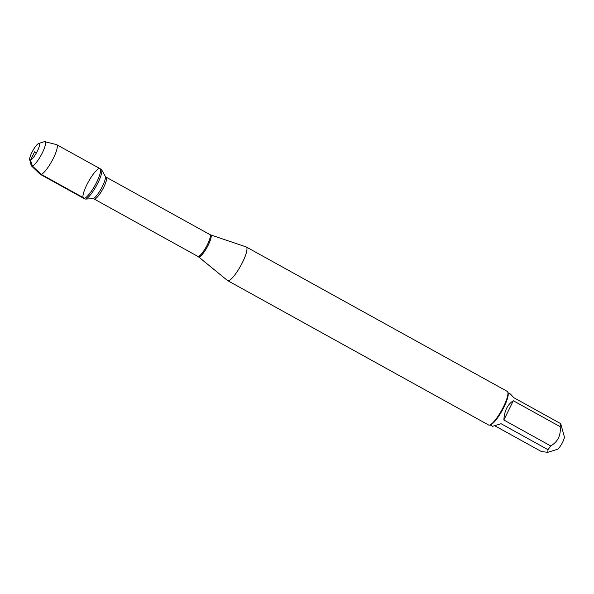 <?xml version="1.0" encoding="UTF-8"?>
<svg xmlns="http://www.w3.org/2000/svg" width="594" height="594" viewBox="0 0 594 594"><rect width="100%" height="100%" fill="white"/><g stroke="black" fill="none" stroke-linecap="round" stroke-linejoin="round"><path stroke-width="0.89" d="M85.744 199.005A16.944 3.757 -61 0 0 96.651 185.335A16.944 3.757 -61 0 0 101.604 169.706A16.944 3.757 -61 0 0 101.232 169.32L99.978 168.629A16.944 3.757 119 0 1 95.946 183.62A16.944 3.757 119 0 1 84.496 198.314A16.944 3.757 119 0 1 83.576 198.285A16.944 3.757 119 0 1 88.491 181.638A16.944 3.757 119 0 1 99.978 168.629A16.944 3.757 -61 0 1 95.062 185.276A16.944 3.757 -61 0 1 83.576 198.285L84.823 198.975A16.944 3.757 -61 0 0 85.343 199.079A16.944 3.757 -61 0 0 85.744 199.005M507.929 392.641L510.439 394.03L513.825 397.705L560.691 423.641L564.3 436.612A7.47 1.656 119 0 1 559.184 447.676A7.47 1.656 119 0 1 557.254 449.346L547.831 452.324L541.453 451.581L494.683 425.705M560.691 423.641A18.459 4.091 119 0 1 560.179 426.678C561.018 435.305 557.87 441.728 550.735 445.946A18.459 4.091 119 0 1 547.95 449.658L547.831 452.324M227.643 280.613L488.617 425.022A19.223 4.262 -61 0 0 489.664 425.066A19.223 4.262 -61 0 0 489.708 425.052L490.696 424.74A18.459 4.091 -61 0 0 502.16 410.543A18.459 4.091 -61 0 0 508.1 393.287L507.84 392.292A19.223 4.262 -61 0 0 507.239 391.379L246.258 246.97A19.223 4.262 119 0 1 240.681 265.852A19.223 4.262 119 0 1 227.643 280.613A19.223 4.262 119 0 1 227.502 280.517L198.493 256.838A12.556 2.784 119 0 0 199.265 256.935A12.556 2.784 119 0 0 207.87 245.819A12.556 2.784 119 0 0 210.64 234.89L246.102 246.896A19.223 4.262 119 0 1 246.258 246.97M547.95 449.658L501.084 423.722L492.567 426.329L490.057 424.94M560.179 426.678L513.313 400.742C507.491 404.484 504.351 410.907 503.868 420.01L550.735 445.946M489.708 425.052A19.223 4.262 -61 0 0 501.655 410.261A19.223 4.262 -61 0 0 507.84 392.292M503.868 420.01L513.313 400.742M38.662 143.488L44.246 141.721A13.862 3.074 119 0 1 44.275 141.714A13.862 3.074 119 0 1 44.862 141.676L56.467 144.587A16.944 3.757 119 0 1 56.675 144.669A16.944 3.757 119 0 1 51.76 161.308A16.944 3.757 119 0 1 40.266 174.317A16.944 3.757 119 0 1 40.088 174.183L31.46 165.897A13.862 3.074 119 0 1 31.17 165.347L29.7 159.682A9.504 2.109 -61 0 0 36.427 152.866A9.504 2.109 -61 0 0 38.684 143.481A9.504 2.109 -61 0 0 38.662 143.488A9.504 2.109 -61 0 0 32.759 150.794A9.504 2.109 -61 0 0 29.7 159.682M44.862 141.676A13.862 3.074 119 0 1 41.922 153.653A13.862 3.074 119 0 1 32.366 166.03A13.862 3.074 119 0 1 31.46 165.897M36.442 152.836L34.601 151.819L30.517 160.15L32.366 166.03L41.194 174.354L84.496 198.314M94.119 199.005L197.809 256.378A12.467 2.762 -61 0 0 198.493 256.408A12.467 2.762 -61 0 0 206.92 245.597A12.467 2.762 -61 0 0 209.882 234.563L106.2 177.183A12.467 2.762 119 0 1 103.23 188.216A12.467 2.762 119 0 1 94.802 199.035A12.467 2.762 119 0 1 94.119 199.005L92.85 198.7A12.942 2.866 -61 0 0 93.154 198.641A12.942 2.866 -61 0 0 101.485 188.201A12.942 2.866 -61 0 0 105.257 176.27L101.604 169.706M92.85 198.7L85.343 199.079M106.2 177.183L105.257 176.27M210.64 234.89L209.882 234.563M197.809 256.378L198.493 256.838M40.266 174.317L83.576 198.285M56.675 144.669L99.978 168.629"/></g></svg>
